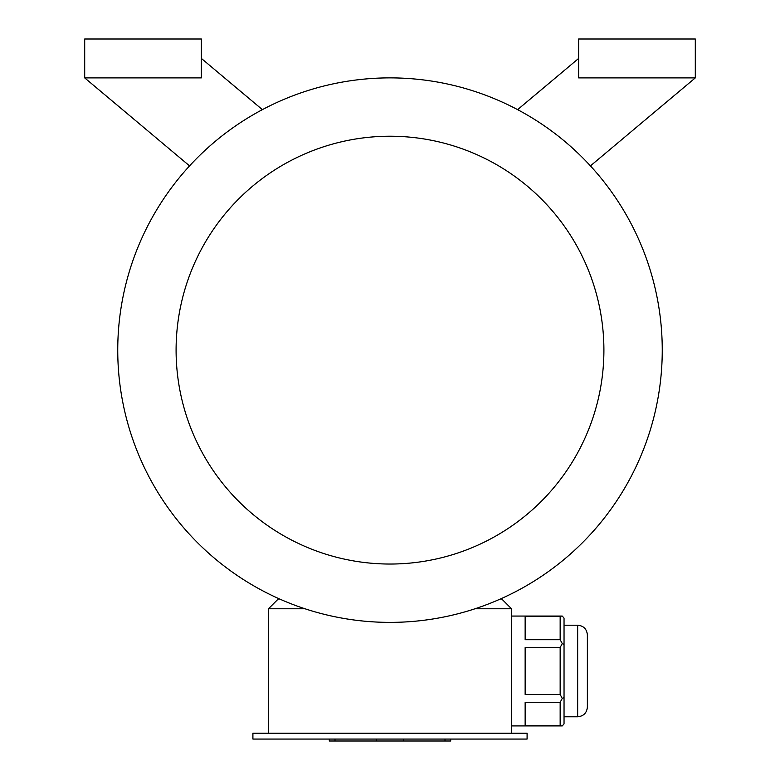 <?xml version="1.0" encoding="UTF-8"?>
<svg xmlns="http://www.w3.org/2000/svg" width="780" height="780" viewBox="0 0 780 780"><rect width="100%" height="100%" fill="white"/><g stroke="black" fill="none" stroke-linecap="round" stroke-linejoin="round"><path stroke-width="1.17" d="M527.095 739.06L252.905 739.06L252.905 733.219L527.095 733.219L527.095 739.06M560.157 616.249L525.145 616.249L525.145 639.697L560.157 639.697L560.157 616.249L562.253 616.063L564.038 618.121L564.038 723.869L562.253 725.926L511.534 725.926M560.157 639.697L562.253 643.529L560.157 647.546L525.145 647.546L525.145 694.444L560.157 694.444L560.157 647.546M564.038 644.553L562.253 643.529M560.157 694.444L562.253 698.461L560.157 702.292L525.145 702.292L525.145 725.741L560.157 725.741L560.157 702.292M564.038 697.427L562.253 698.461M560.157 725.741L562.253 725.926M304.99 608.77L268.466 608.77L268.466 733.219M500.282 599.04L501.813 599.04L511.534 608.77L511.534 733.219M511.534 608.77L475.01 608.77M695.302 77.893L578.624 77.893L578.624 39L695.302 39L695.302 77.893L590.431 165.896M517.608 109.648L578.624 58.441M201.376 58.441L262.392 109.648M189.569 165.896L84.698 77.893L84.698 39L201.376 39L201.376 77.893L84.698 77.893M390 622.382A272.24 272.24 0 0 0 625.774 214.012A272.24 272.24 0 0 0 154.226 214.012A272.24 272.24 0 0 0 390 622.382M390 564.038A213.905 213.905 0 0 0 575.25 243.184A213.905 213.905 0 0 0 204.75 243.184A213.905 213.905 0 0 0 390 564.038M268.466 608.77L278.187 599.04L279.718 599.04M587.379 634.93C586.804 629.021 583.557 625.784 577.658 625.199L577.658 716.781C583.557 716.206 586.804 712.969 587.379 707.06L587.379 634.93C586.804 629.021 583.557 625.784 577.658 625.199L564.038 625.199M450.694 739.06L450.694 741L329.306 741L329.306 739.06M445 741L445 739.06M403.748 741L403.748 739.06M376.252 741L376.252 739.06M335 741L335 739.06M562.253 616.063L511.534 616.063M587.379 707.06C586.804 712.969 583.557 716.206 577.658 716.781L564.038 716.781"/></g></svg>
